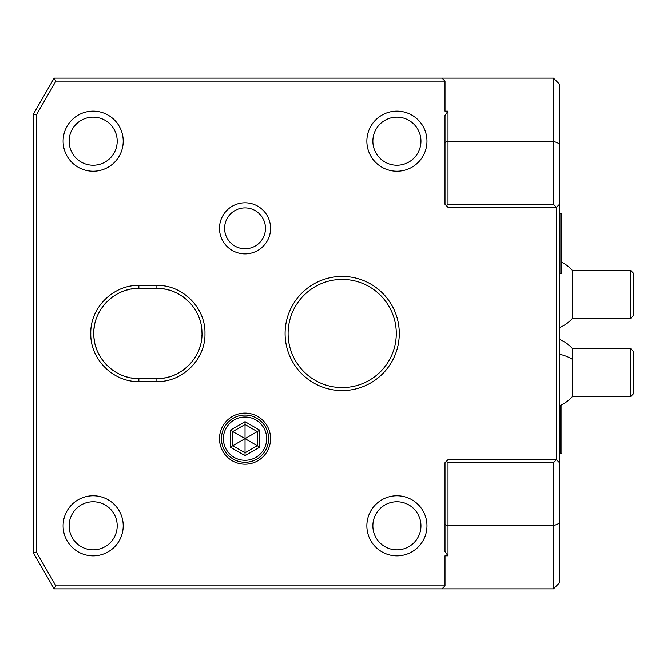 <?xml version="1.0" encoding="UTF-8"?>
<svg xmlns="http://www.w3.org/2000/svg" width="667" height="667" viewBox="0 0 667 667"><rect width="100%" height="100%" fill="white"/><g stroke="black" fill="none" stroke-linecap="round" stroke-linejoin="round"><path stroke-width="1" d="M559.48 523.312L559.48 582.891L553.468 588.903L553.468 462.706L447.999 462.706L447.999 525.804L553.468 525.804L559.48 523.312L559.48 462.706L556.47 459.696L447.999 459.696L446.498 461.197L447.999 462.706M553.468 462.706L556.47 459.696L556.47 207.304L553.468 204.294L553.468 141.196L447.999 141.196L444.997 142.446L444.997 115.399L447.999 111.147L444.997 111.147L444.997 81.107L441.988 78.097L553.468 78.097L559.48 84.109L559.48 143.688L553.468 141.196L553.468 78.097M559.48 143.688L559.48 462.706M447.999 555.853L444.997 551.601L444.997 524.554L447.999 525.804L447.999 555.853L444.997 555.853L444.997 585.893L55.903 585.893L54.169 588.903L441.988 588.903L444.997 585.893M441.988 78.097L54.169 78.097L55.903 81.107L36.352 114.957L36.352 552.043L55.903 585.893M55.903 81.107L444.997 81.107M219.501 228.331A25.538 25.538 0 0 0 245.039 253.877A25.538 25.538 0 0 0 270.577 228.331A25.538 25.538 0 0 0 245.039 202.793A25.538 25.538 0 0 0 219.501 228.331M219.501 438.669A25.538 25.538 0 0 1 245.039 413.123A25.538 25.538 0 0 1 270.577 438.669A25.538 25.538 0 0 1 245.039 464.207A25.538 25.538 0 0 1 219.501 438.669M156.895 381.574L138.869 381.574C113.29 382.274 90.087 359.188 90.795 333.5C90.078 307.82 113.29 284.726 138.869 285.426L156.895 285.426C182.483 284.726 205.686 307.812 204.969 333.5C205.686 359.18 182.475 382.274 156.895 381.574L156.895 378.573L138.869 378.573C115.341 379.148 94.03 358.554 93.822 334.992C92.338 310.405 114.232 287.769 138.869 288.427L156.895 288.427C180.423 287.852 201.734 308.446 201.943 332.008C203.435 356.595 181.532 379.231 156.895 378.573A45.073 45.073 0 0 0 164.774 377.881M285.101 333.5A57.087 57.087 0 0 1 342.196 276.413A57.087 57.087 0 0 1 399.283 333.5A57.087 57.087 0 0 1 342.196 390.587A57.087 57.087 0 0 1 285.101 333.5M446.498 461.197L444.997 462.706L444.997 524.554M553.468 588.903L441.988 588.903M36.352 552.043L33.35 552.843L54.169 588.903M33.35 552.843L33.35 114.157L36.352 114.957M559.48 204.294L556.47 207.304L447.999 207.304L444.997 204.294L444.997 142.446M446.498 205.803L447.999 204.294L447.999 111.147M447.999 204.294L553.468 204.294M54.169 78.097L33.35 114.157M224.604 228.331A20.435 20.435 0 0 0 245.039 248.766A20.435 20.435 0 0 0 265.474 228.331A20.435 20.435 0 0 0 245.039 207.904A20.435 20.435 0 0 0 224.604 228.331M221.452 438.669A23.587 23.587 0 0 1 245.039 415.074A23.587 23.587 0 0 1 268.626 438.669A23.587 23.587 0 0 1 245.039 462.256A23.587 23.587 0 0 1 221.452 438.669M223.403 438.669A21.636 21.636 0 0 1 245.039 417.033A21.636 21.636 0 0 1 266.675 438.669A21.636 21.636 0 0 1 245.039 460.297A21.636 21.636 0 0 1 223.403 438.669M230.323 447.157L245.039 455.653L259.746 447.157L259.746 430.173L245.039 421.677L230.323 430.173L230.323 447.157L232.783 445.739L245.039 452.818L257.295 445.739L257.295 431.591L245.039 424.512L232.783 431.591L232.783 445.739L245.039 438.669L245.039 452.818L232.783 445.739M230.323 430.173L245.039 438.669L245.039 424.512L257.295 431.591L245.039 438.669L259.746 447.157M245.039 421.677L245.039 424.512M259.746 430.173L257.295 431.591M245.039 455.653L245.039 452.818M165.875 377.672A45.073 45.073 0 0 0 168.801 376.972M171.677 376.08A45.073 45.073 0 0 0 172.953 375.613M174.487 374.996A45.073 45.073 0 0 0 177.222 373.728M182.408 370.66A45.073 45.073 0 0 0 184.834 368.868M187.135 366.925A45.073 45.073 0 0 0 187.619 366.483M189.295 364.832A45.073 45.073 0 0 0 191.321 362.598M199.942 346.865A45.073 45.073 0 0 0 200.125 346.265M200.534 344.789A45.073 45.073 0 0 0 200.742 343.955M201.342 341.012A45.073 45.073 0 0 0 201.742 338.027M201.901 335.935A45.073 45.073 0 0 0 201.943 335.017M201.943 332.008A45.073 45.073 0 0 0 201.793 329.506M201.742 328.998A45.073 45.073 0 0 0 201.342 326.013M200.742 323.053A45.073 45.073 0 0 0 200.6 322.486M199.942 320.143A45.073 45.073 0 0 0 198.958 317.3M197.782 314.524A45.073 45.073 0 0 0 197.349 313.623M196.423 311.839A45.073 45.073 0 0 0 194.889 309.246M191.321 304.402A45.073 45.073 0 0 0 189.295 302.168M187.602 300.509A45.073 45.073 0 0 0 187.127 300.075M184.826 298.124A45.073 45.073 0 0 0 182.408 296.34M177.222 293.272A45.073 45.073 0 0 0 174.487 292.004M172.845 291.346A45.073 45.073 0 0 0 171.677 290.92M168.801 290.028A45.073 45.073 0 0 0 165.866 289.328M164.491 289.078A45.073 45.073 0 0 0 156.895 288.427L156.895 285.426M138.869 285.426L138.869 288.427A45.073 45.073 0 0 0 130.99 289.119M129.898 289.328A45.073 45.073 0 0 0 126.963 290.028M124.087 290.92A45.073 45.073 0 0 0 122.82 291.387M121.277 292.004A45.073 45.073 0 0 0 118.543 293.272M113.357 296.34A45.073 45.073 0 0 0 110.939 298.132M108.638 300.075A45.073 45.073 0 0 0 108.146 300.517M106.47 302.168A45.073 45.073 0 0 0 104.444 304.402M95.823 320.135A45.073 45.073 0 0 0 95.648 320.735M95.231 322.211A45.073 45.073 0 0 0 95.031 323.045M94.431 325.988A45.073 45.073 0 0 0 94.022 328.973M93.864 331.065A45.073 45.073 0 0 0 93.822 331.983M93.822 334.992A45.073 45.073 0 0 0 93.972 337.494M94.022 338.002A45.073 45.073 0 0 0 94.422 340.987M95.022 343.947A45.073 45.073 0 0 0 95.164 344.514M95.823 346.857A45.073 45.073 0 0 0 96.807 349.7M97.991 352.476A45.073 45.073 0 0 0 98.416 353.377M99.35 355.161A45.073 45.073 0 0 0 100.884 357.754M104.452 362.598A45.073 45.073 0 0 0 106.47 364.832M108.162 366.491A45.073 45.073 0 0 0 108.638 366.925M110.939 368.876A45.073 45.073 0 0 0 113.357 370.66M118.543 373.728A45.073 45.073 0 0 0 121.277 374.996M122.92 375.654A45.073 45.073 0 0 0 124.087 376.08M126.972 376.972A45.073 45.073 0 0 0 129.898 377.672M131.274 377.922A45.073 45.073 0 0 0 138.869 378.573L138.869 381.574M288.111 333.5A54.085 54.085 0 0 1 342.196 279.415A54.085 54.085 0 0 1 396.281 333.5A54.085 54.085 0 0 1 342.196 387.585A54.085 54.085 0 0 1 288.111 333.5M396.915 495.781A30.048 30.048 0 0 1 426.963 525.829A30.048 30.048 0 0 1 396.915 555.869A30.048 30.048 0 0 1 366.867 525.829A30.048 30.048 0 0 1 396.915 495.781M396.915 501.784A24.037 24.037 0 0 0 372.878 525.829A24.037 24.037 0 0 0 396.915 549.866A24.037 24.037 0 0 0 420.952 525.829A24.037 24.037 0 0 0 396.915 501.784M396.915 111.131A30.048 30.048 0 0 1 426.963 141.171A30.048 30.048 0 0 1 396.915 171.219A30.048 30.048 0 0 1 366.867 141.171A30.048 30.048 0 0 1 396.915 111.131M396.915 117.134A24.037 24.037 0 0 0 372.878 141.171A24.037 24.037 0 0 0 396.915 165.216A24.037 24.037 0 0 0 420.952 141.171A24.037 24.037 0 0 0 396.915 117.134M93.163 495.781A30.048 30.048 0 0 1 123.212 525.829A30.048 30.048 0 0 1 93.163 555.869A30.048 30.048 0 0 1 63.115 525.829A30.048 30.048 0 0 1 93.163 495.781M93.163 501.784A24.037 24.037 0 0 0 69.126 525.829A24.037 24.037 0 0 0 93.163 549.866A24.037 24.037 0 0 0 117.2 525.829A24.037 24.037 0 0 0 93.163 501.784M93.163 111.131A30.048 30.048 0 0 1 123.212 141.171A30.048 30.048 0 0 1 93.163 171.219A30.048 30.048 0 0 1 63.115 141.171A30.048 30.048 0 0 1 93.163 111.131M93.163 117.134A24.037 24.037 0 0 0 69.126 141.171A24.037 24.037 0 0 0 93.163 165.216A24.037 24.037 0 0 0 117.2 141.171A24.037 24.037 0 0 0 93.163 117.134M559.955 213.315L559.955 273.403L561.764 273.403L561.764 213.315L559.48 213.799M559.48 327.68A36.06 36.06 0 0 0 572.386 318.476L572.386 270.402A36.06 36.06 0 0 0 561.764 262.256M630.649 318.476L630.649 270.402L633.65 273.403L633.65 315.474L630.649 318.476L572.386 318.476M560.097 405.536L560.097 453.685L561.897 453.685L561.897 404.677M559.48 405.803A36.06 36.06 0 0 0 572.386 396.598L572.386 359.296A36.06 19.902 180 0 0 559.48 354.219M559.48 339.32A36.06 36.06 0 0 1 572.386 348.524L572.386 359.296M630.649 348.524L633.65 351.526L633.65 393.597L630.649 396.598L630.649 348.524L572.386 348.524M559.48 272.92L559.955 273.403M572.386 270.402L630.649 270.402M559.48 453.068L560.097 453.685M572.386 396.598L630.649 396.598"/></g></svg>
